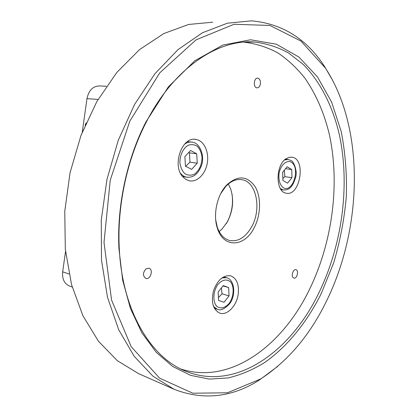 <?xml version="1.0" encoding="UTF-8"?>
<svg xmlns="http://www.w3.org/2000/svg" width="417" height="417" viewBox="0 0 417 417"><rect width="100%" height="100%" fill="white"/><g stroke="black" fill="none" stroke-linecap="round" stroke-linejoin="round"><path stroke-width="0.63" d="M86.131 122.853L85.131 125.246M69.618 286.083L69.43 286.015C64.296 283.68 62.044 278.952 62.67 271.827L65.532 251.425M82.279 132.08L86.971 98.636C88.8 90.15 93.142 85.923 99.986 85.944L106.408 86.277M321.184 293.709L333.683 262.856C340.121 241.188 344.333 219.102 346.324 196.6C347.001 174.16 345.292 152.445 341.189 131.454L331.661 102.196L317.493 76.91L298.9 57.056L276.32 44.181L250.554 39.771L222.808 45.078L194.729 60.825L168.338 86.898L145.83 122.113C126.773 159.362 116.765 206.363 118.939 248.834L122.671 280.255L130.485 308.58L141.863 332.802L156.156 352.224L172.648 366.449L190.611 375.363L209.36 379.089L228.276 377.917C240.791 374.893 252.884 369.78 264.56 362.576C287.386 346.636 306.813 322.362 321.184 293.709M319.041 292.51C291.076 351.119 236.236 391.824 185.669 371.208C150.85 357.635 122.004 310.477 119.252 247.933C117.114 206.118 126.961 159.878 145.715 123.197C173.399 68.143 218.101 38.859 254.787 42.044C266.859 43.561 278.155 47.23 288.673 53.058L303.07 64.291C320.72 81.998 333.027 107.07 339.527 135.52C350.118 185.831 342.185 244.67 319.041 292.51M326.918 300.224C310.326 334.689 288.236 360.934 260.646 378.954L227.458 392.788L192.826 393.215L159.565 378.136L131.204 346.683L111.579 300.12L104.005 242.444L110.239 180.201L129.77 121.248L159.794 72.813L196.073 39.839L234.083 24.275L269.945 25.458L300.923 41.059L325.369 68.013C364.833 128.337 362.649 226.9 326.918 300.224M180.952 369.061C230.351 385.058 282.215 345.787 309.263 289.914C332.38 242.647 340.183 184.392 329.373 134.592C324.301 113.299 316.185 94.55 305.025 78.333C297.076 68.279 288.084 59.84 278.056 53.022C267.49 47.267 256.158 43.639 244.054 42.148L254.787 42.044M219.175 231.555L222.099 228.996L227.411 221.781C233.051 210.7 234.104 199.66 230.565 188.666L228.323 184.006M232.014 193.973C233.411 203.97 231.732 213.473 226.978 222.485L226.295 223.668M220.734 193.639L225.665 186.566C230.955 180.988 236.465 178.711 242.188 179.727C256.637 182.02 261.709 209.287 251.633 226.838C245.488 237.466 238.097 242.001 229.459 240.447C223.851 238.826 219.764 234.307 217.2 226.884L215.698 219.795M332.761 80.57L324.603 66.548C306.641 38.838 282.283 23.607 251.529 20.85L227.416 23.196L202.553 32.714L177.986 49.628L154.915 73.752L134.613 104.359L118.287 140.195L106.94 179.503L101.258 220.218L101.498 260.145L107.492 297.212L118.673 329.685L134.185 356.29L153.013 376.254L174.097 389.285L138.574 373.632L117.417 360.747L98.506 341.32L82.884 315.679L71.542 284.576L65.318 249.241L64.765 211.31L70.061 172.711L80.971 135.483L96.848 101.555L116.739 72.548L139.471 49.654L163.818 33.553L188.599 24.467L212.759 22.19M174.097 389.285C203.355 400.601 231.769 397.531 259.338 380.064L277.758 366.366M253.969 228.141C260.948 215.214 261.459 197.027 254.985 186.451C247.01 175.515 237.482 175.13 226.415 185.289C216.97 195.281 212.832 214.984 217.393 228.266C223.423 248.36 244.482 247.192 253.969 228.141M293.062 277.571C290.92 275.496 293.412 268.762 295.966 269.705C299.161 270.378 296.951 279.166 293.855 278.082L293.062 277.571M260.432 83.869C259.895 86.491 258.754 87.82 257.008 87.857C253.015 87.674 253.786 77.51 257.753 78.146C259.781 78.74 260.672 80.648 260.432 83.869M146.112 268.772L148.984 268.22C153.753 269.476 150.381 280.167 145.768 278.389C142.598 275.799 142.713 272.593 146.112 268.772M183.204 177.189C171.502 166.06 181.937 135.869 196.079 139.46C204.022 140.753 209.209 151.892 207.322 162.938C205.56 174.004 197.147 182.51 189.292 180.78L186.071 179.513L183.204 177.189M238.201 294.23C236.679 305.88 227.046 315.924 219.686 313.099C212.983 309.586 210.929 302.111 213.525 290.675C217.658 279.771 223.423 274.839 230.82 275.877C236.778 278.431 239.238 284.55 238.201 294.23M286.224 158.627L289.132 157.313L292.03 157.193C306.412 158.929 300.141 196.819 286.098 193.175C275.387 191.992 275.361 164.955 286.224 158.627M185.44 166.154L184.893 156.636L190.585 150.459L196.725 153.805L197.236 163.198L191.643 169.37L185.44 166.154M185.701 166.289L189.964 162.161L197.236 163.198M189.964 162.161L189.443 152.851L196.725 153.805M189.443 152.851L188.692 152.513M229.032 295.882L224.033 302.294L218.571 300.417L218.154 292.009L223.241 285.577L228.652 287.568L229.032 295.882L222.037 293.792L221.344 287.975M222.959 285.932L228.652 287.568M218.435 297.649L222.037 293.792M287.141 166.753L291.754 169.542L291.947 177.689L287.553 183.141L282.898 180.452L282.679 172.205L287.141 166.753M285.541 168.708L291.754 169.542M291.947 177.689L284.842 176.667L284.363 170.146M282.846 178.497L284.842 176.667M62.67 271.827L69.024 273.969M86.971 98.636L98.073 99.428M179.889 162.693C179.81 155.463 182.954 148.629 187.791 145.465C191.168 144.141 194.343 144.423 197.324 146.31C199.879 149.067 201.453 152.721 202.042 157.266C201.859 164.788 199.31 170.433 194.395 174.197C191.08 175.635 187.9 175.468 184.856 173.701C182.203 171.017 180.545 167.347 179.889 162.693M180.53 173.284C182.198 175.364 184.163 176.652 186.425 177.142L187.41 177.293M182.62 176.527L186.425 177.142C191.669 177.684 197.205 176.24 201.515 165.486C205.221 154.561 198.888 142.301 192.164 142.176C189.568 141.754 187.03 142.421 184.554 144.178M229.053 303.513C224.82 308.116 220.749 309.06 216.835 306.354C212.451 301.746 213.061 290.925 218.112 284.206C222.47 279.661 226.556 278.832 230.356 281.72C234.547 286.448 233.906 296.862 229.053 303.513M213.535 306.464L217.241 309.247C220.416 310.837 224.403 309.153 229.188 304.202C235.584 297.493 235.579 280.109 226.681 277.743L221.828 277.967M291.301 162.203C300.693 167.869 292.901 193.253 283.378 187.796C279.864 184.986 278.415 180.207 279.025 173.456C280.594 165.012 286.588 159.607 291.301 162.203M280.339 188.531L283.19 189.949C287.824 190.116 292.234 189.13 295.752 176.86C297.566 170.558 293.396 160.701 290.858 160.493L288.204 159.482L284.535 159.987M281.032 189.605L283.763 190.037M69.43 286.015L72.204 286.995M119.252 247.933L118.939 248.834M145.715 123.197L145.83 122.113M241.005 179.545L242.188 179.727M325.369 68.013L324.603 66.548M260.646 378.954L259.338 380.064M217.2 226.884L217.393 228.266M225.665 186.566L226.415 185.289M291.368 157.115L292.03 157.193M230.439 275.773L230.82 275.877M194.947 139.33L196.079 139.46M257.487 78.135L257.753 78.146M191.215 142.067L187.447 141.624M226.363 277.654L223.543 276.878M217.241 309.247L214.395 308.34M287.652 159.414L285.504 159.148"/></g></svg>
